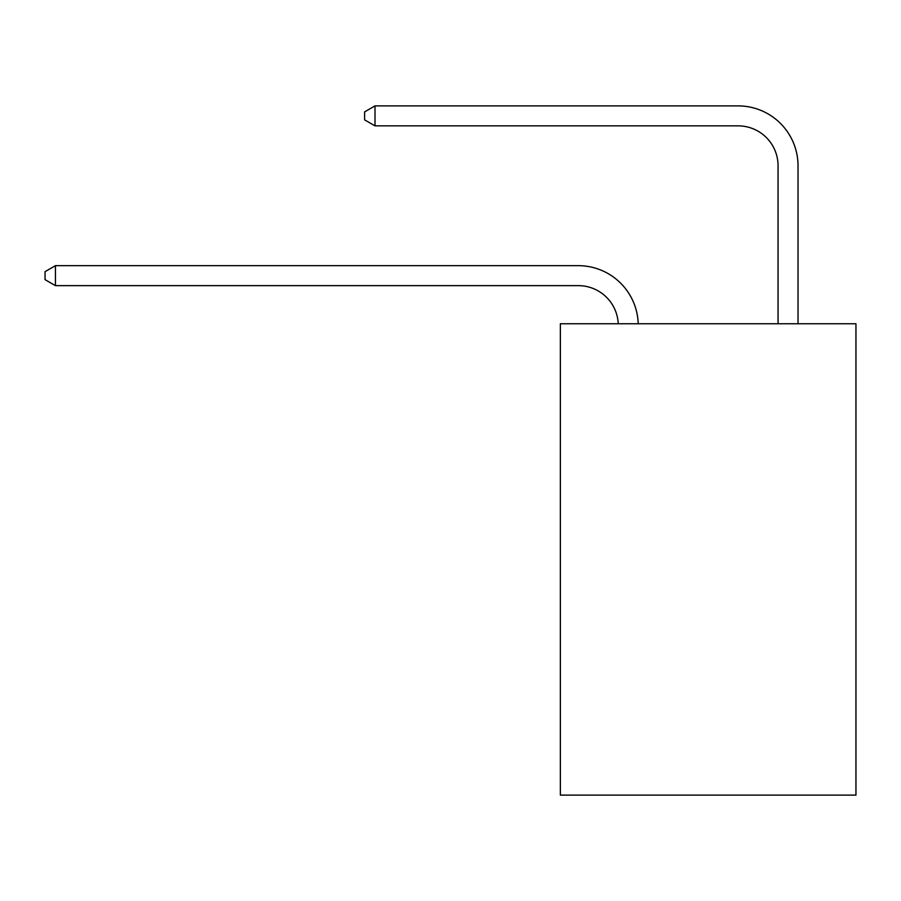 <?xml version="1.0" encoding="UTF-8"?>
<svg xmlns="http://www.w3.org/2000/svg" width="901" height="901" viewBox="0 0 901 901"><rect width="100%" height="100%" fill="white"/><g stroke="black" fill="none" stroke-linecap="round" stroke-linejoin="round"><path stroke-width="1.35" d="M855.95 323.752L855.95 795.11L560.354 795.11L560.354 323.752L855.95 323.752M578.329 285.64A39.948 39.948 0 0 1 618.232 323.752A39.948 39.948 0 0 0 578.329 285.64A39.948 39.948 0 0 1 618.232 323.752A39.948 39.948 0 0 0 578.329 285.64A39.948 39.948 0 0 1 618.232 323.752A39.948 39.948 0 0 0 578.329 285.64A39.948 39.948 0 0 1 618.232 323.752A39.948 39.948 0 0 0 578.329 285.64A39.948 39.948 0 0 1 618.232 323.752A39.948 39.948 0 0 0 578.329 285.64A39.948 39.948 0 0 1 618.232 323.752A39.948 39.948 0 0 0 578.329 285.64A39.948 39.948 0 0 1 618.232 323.752A39.948 39.948 0 0 0 578.329 285.64A39.948 39.948 0 0 1 618.232 323.752A39.948 39.948 0 0 0 578.329 285.64A39.948 39.948 0 0 1 618.232 323.752A39.948 39.948 0 0 0 578.329 285.64A39.948 39.948 0 0 1 618.232 323.752A39.948 39.948 0 0 0 578.329 285.64A39.948 39.948 0 0 1 618.232 323.752A39.948 39.948 0 0 0 578.329 285.64A39.948 39.948 0 0 1 618.232 323.752A39.948 39.948 0 0 0 578.329 285.64A39.948 39.948 0 0 1 618.232 323.752A39.948 39.948 0 0 0 578.329 285.64A39.948 39.948 0 0 1 618.232 323.752A39.948 39.948 0 0 0 578.329 285.64A39.948 39.948 0 0 1 618.232 323.752A39.948 39.948 0 0 0 578.329 285.64A39.948 39.948 0 0 1 618.232 323.752A39.948 39.948 0 0 0 578.329 285.64A39.948 39.948 0 0 1 618.232 323.752A39.948 39.948 0 0 0 578.329 285.64A39.948 39.948 0 0 1 618.232 323.752A39.948 39.948 0 0 0 578.329 285.64L55.434 285.64L45.05 279.648L45.05 271.663L55.434 265.671L578.329 265.671A59.916 59.916 0 0 1 638.212 323.752M778.059 323.752L778.059 165.807A39.948 39.948 0 0 0 738.11 125.858L375.007 125.858L364.612 119.867L364.612 111.882L375.007 105.89L738.11 105.89A59.916 59.916 0 0 1 798.027 165.807L798.027 323.752M55.434 285.64L55.434 265.671L578.329 265.671M778.059 165.807A39.948 39.948 0 0 0 738.11 125.858A39.948 39.948 0 0 1 778.059 165.807A39.948 39.948 0 0 0 738.11 125.858A39.948 39.948 0 0 1 778.059 165.807A39.948 39.948 0 0 0 738.11 125.858A39.948 39.948 0 0 1 778.059 165.807A39.948 39.948 0 0 0 738.11 125.858A39.948 39.948 0 0 1 778.059 165.807A39.948 39.948 0 0 0 738.11 125.858A39.948 39.948 0 0 1 778.059 165.807A39.948 39.948 0 0 0 738.11 125.858A39.948 39.948 0 0 1 778.059 165.807A39.948 39.948 0 0 0 738.11 125.858A39.948 39.948 0 0 1 778.059 165.807A39.948 39.948 0 0 0 738.11 125.858A39.948 39.948 0 0 1 778.059 165.807A39.948 39.948 0 0 0 738.11 125.858A39.948 39.948 0 0 1 778.059 165.807A39.948 39.948 0 0 0 738.11 125.858A39.948 39.948 0 0 1 778.059 165.807A39.948 39.948 0 0 0 738.11 125.858A39.948 39.948 0 0 1 778.059 165.807A39.948 39.948 0 0 0 738.11 125.858A39.948 39.948 0 0 1 778.059 165.807A39.948 39.948 0 0 0 738.11 125.858A39.948 39.948 0 0 1 778.059 165.807A39.948 39.948 0 0 0 738.11 125.858A39.948 39.948 0 0 1 778.059 165.807A39.948 39.948 0 0 0 738.11 125.858A39.948 39.948 0 0 1 778.059 165.807A39.948 39.948 0 0 0 738.11 125.858A39.948 39.948 0 0 1 778.059 165.807A39.948 39.948 0 0 0 738.11 125.858A39.948 39.948 0 0 1 778.059 165.807A39.948 39.948 0 0 0 738.11 125.858M375.007 125.858L375.007 105.89L738.11 105.89"/></g></svg>

